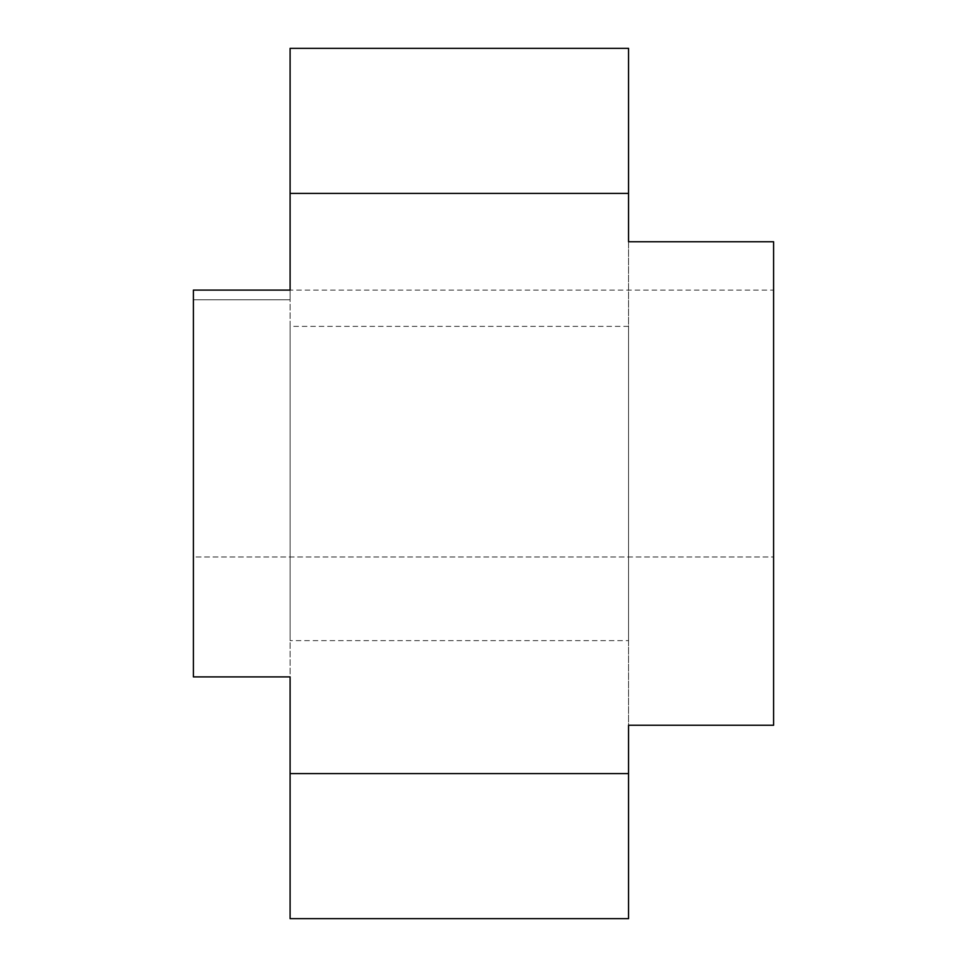 <?xml version="1.0" encoding="UTF-8"?>
<svg xmlns="http://www.w3.org/2000/svg" width="967" height="967" viewBox="0 0 967 967"><rect width="100%" height="100%" fill="white"/><g stroke="black" fill="none" stroke-linecap="round" stroke-linejoin="round"><path stroke-width="0.73" stroke-dasharray="4.83 3.63" d="M628.55 640.638L628.55 326.363L628.55 640.638L290.1 640.638L290.1 326.363L290.1 640.638M628.55 326.363L290.1 326.363M290.1 290.1L193.4 290.1L193.4 299.782L193.4 290.1L290.1 290.1L193.4 290.1L193.4 676.9L193.4 299.782L290.1 299.782L290.1 290.1L290.1 299.782L290.1 290.1L290.1 299.782L193.4 299.782L193.4 556.98L773.6 556.98L773.6 290.1L773.6 556.98L193.4 556.98L193.4 676.9L290.1 676.9L290.1 918.65L290.1 48.35L628.55 48.35L628.55 918.65L628.55 725.25L773.6 725.25L773.6 241.75L628.55 241.75L628.55 918.65L290.1 918.65L628.55 918.65L290.1 918.65L290.1 676.9L193.4 676.9L290.1 676.9L290.1 290.1L773.6 290.1M773.6 725.25L628.55 725.25L773.6 725.25M628.55 193.4L290.1 193.4M628.55 773.6L290.1 773.6"/><path stroke-width="1.45" d="M290.1 193.4L290.1 290.1L193.4 290.1L193.4 676.9L290.1 676.9L290.1 918.65L628.55 918.65L628.55 725.25L773.6 725.25L773.6 241.75L628.55 241.75L628.55 48.35L290.1 48.35L290.1 193.4L628.55 193.4M290.1 773.6L628.55 773.6"/></g></svg>
